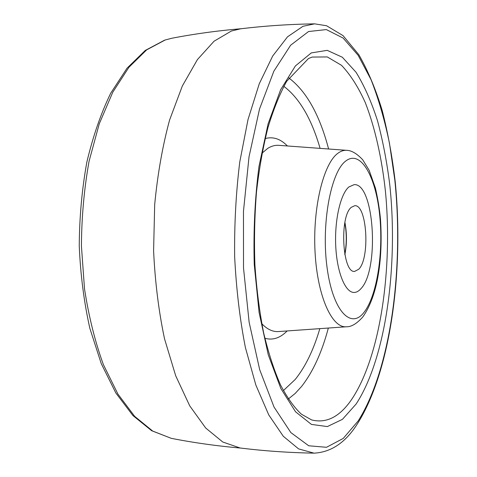 <?xml version="1.0" encoding="UTF-8"?>
<svg xmlns="http://www.w3.org/2000/svg" width="477" height="477" viewBox="0 0 477 477"><rect width="100%" height="100%" fill="white"/><g stroke="black" fill="none" stroke-linecap="round" stroke-linejoin="round"><path stroke-width="0.72" d="M348.854 186.972L354.095 184.665C374.224 182.703 379.614 269.04 361.137 288.466C358.847 291.155 356.45 292.484 353.934 292.455C345.306 292.473 337.048 272.641 335.76 246.526C334.407 220.434 340.429 194.079 348.854 186.972L354.095 184.665C374.224 182.703 379.614 269.04 361.137 288.466C358.847 291.155 356.45 292.484 353.934 292.455C345.306 292.473 337.048 272.641 335.76 246.526C334.407 220.434 340.429 194.079 348.854 186.972M313.997 453.15C288.77 452.685 264.139 450.968 240.116 447.992L222.777 442.018L205.706 428.024L189.715 405.826L175.685 375.745L164.505 338.73C158.686 311.082 155.049 281.77 153.594 250.789L154.691 204.514C157.601 174.135 162.568 145.968 169.591 120.025L182.292 86.081L197.412 59.595L214.06 41.219L231.381 31.017L240.73 28.793C264.765 25.889 289.396 24.244 314.629 23.85L302.978 26.289L287.542 36.807L272.695 56.006L259.238 83.827L248.01 119.554L239.794 161.769C235.996 192.499 234.279 224.142 234.648 256.709C236.27 288.931 239.848 319.196 245.387 347.506L255.839 385.005L268.742 414.877L283.266 436.24L298.59 448.893L313.997 453.15C331.294 452.279 345.873 442.334 357.72 423.314C391.08 370.069 403.924 269.779 395.212 181.63C392.249 156.581 387.92 132.886 382.214 110.533C375.751 89.265 367.952 70.65 358.823 54.682L343.041 35.626L326.578 25.746L314.629 23.85M344.913 222.383C346.964 233.164 346.946 243.932 344.865 254.706M351.31 207.298L354.745 205.706C366.992 204.317 370.259 257.944 358.805 269.195L354.644 271.413C342.367 273.363 339.272 216.522 351.31 207.298M344.805 222.92L345.646 228.119C346.69 237.123 346.397 245.81 344.764 254.169M165.161 39.996L146.677 49.852L128.945 67.257L112.828 92.115L99.252 123.829L89.074 161.238C84.167 188.498 81.615 216.737 81.424 245.971L84.512 288.871C88.794 316.561 95.09 341.824 103.408 364.666L117.914 394.068L134.645 416.338L152.706 431.071L171.237 438.327L151.644 430.701L132.928 415.55L115.875 393.036L101.255 363.641L89.837 328.277C84.012 302.185 80.482 274.746 79.248 245.947C79.432 217.023 81.972 189.059 86.862 162.049C93.003 136.249 100.945 113.311 110.688 93.242L127.025 68.211L145.276 50.419L164.684 40.122L171.827 38.249L165.161 39.996M308.553 31.53L290.66 45.196L273.858 71.186L259.524 109.012L249.024 156.802L243.473 211.251L243.514 267.991L249.137 322.249L259.691 369.693L274.048 407.078L290.851 432.585L308.726 445.78L326.495 447.289L343.219 438.441L358.245 420.857C390.949 368.942 403.924 267.895 394.825 180.151L389.512 143.505C384.7 120.15 378.553 98.894 371.076 79.731L358.173 55.35L343.112 38.065L326.351 29.58L308.553 31.53M311.284 52.911L327.21 50.347L342.337 57.24L356.033 72.254C364.315 85.723 371.476 101.911 377.522 120.812C382.87 140.834 386.966 162.246 389.804 185.052C398.325 265.409 386.036 358.358 356.098 404.061L342.432 419.349L327.335 426.581L311.433 424.405L295.573 411.812L280.798 388.415L268.259 354.763L259.1 312.53L254.241 264.532C253.317 230.785 254.903 198.038 259.005 166.294L268.122 123.77L280.631 89.742L295.406 65.927L311.284 52.911M311.63 419.927C326.435 423.671 339.797 416.815 351.71 399.35C380.563 356.265 392.905 268.259 385.41 191.11C381.815 158.149 375.047 127.729 365.334 102.716C358.352 87.148 350.416 74.692 341.538 65.343L327.3 56.936L312.161 57.061L308.476 58.534L286.689 81.287C279.796 93.766 273.577 109.138 268.02 127.401C263.018 147.101 259.172 168.643 256.495 192.022C254.587 216.039 254.062 240.301 254.915 264.807C256.566 288.943 259.482 311.654 263.656 332.94C268.456 352.968 274.096 370.337 280.577 385.04C287.375 397.961 294.339 407.692 301.47 414.239L311.63 419.927M328.343 328.045C321.862 352.402 312.966 371.839 301.661 386.364L295.18 393.453L288.329 398.999M288.8 77.924C306.353 91.125 319.626 114.814 328.605 148.997M283.38 390.585L295.227 379.448C305.423 366.765 313.627 349.832 319.834 328.647M320.097 148.371C311.535 118.791 299.443 98.113 283.821 86.325M265.14 138.604C273.035 136.374 280.458 138.831 287.416 145.974M287.148 330.949C280.166 338.068 272.737 340.506 264.848 338.253M261.772 323.668C267.203 329.333 272.772 331.962 278.49 331.557L346.445 326.769C332.052 328.379 317.39 296.438 315.058 252.118C312.596 207.847 323.454 163.677 337.799 153.344C340.751 151.108 343.72 150.1 346.707 150.327L278.765 145.336C275.056 145.062 271.365 146.081 267.686 148.401L262.022 153.177M345.712 161.053C330.883 171.917 321.128 223.892 327.043 267.388C332.761 311.028 350.923 329.696 364.029 312.328C377.247 295.567 383.758 251.146 379.501 213.481C375.411 175.715 360.457 149.468 345.712 161.053M171.237 438.327C193.817 442.763 217.035 446.013 240.885 448.088M171.827 38.249C194.419 33.885 217.643 30.701 241.499 28.698M346.445 326.769C351.34 326.942 356.79 323.68 362.794 316.984C378.577 294.661 382.924 256.131 380.479 219.164C379.561 209.2 377.873 198.843 375.423 188.099L369.162 170.331L362.741 159.801C356.915 153.6 351.573 150.44 346.707 150.327"/></g></svg>

